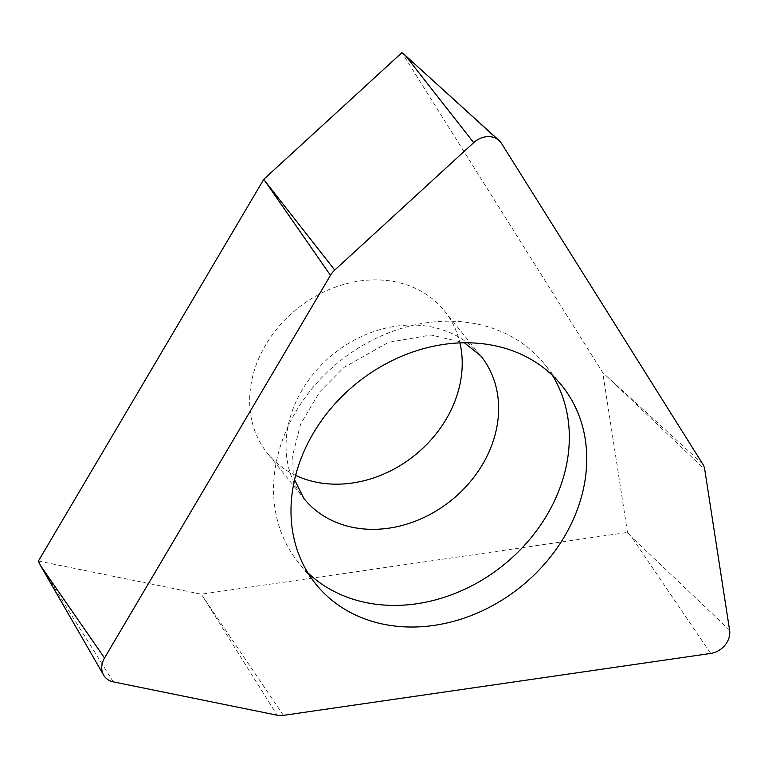 <?xml version="1.0" encoding="UTF-8"?>
<svg xmlns="http://www.w3.org/2000/svg" width="768" height="768" viewBox="0 0 768 768"><rect width="100%" height="100%" fill="white"/><g stroke="black" fill="none" stroke-linecap="round" stroke-linejoin="round"><path stroke-width="0.58" stroke-dasharray="3.84 2.88" d="M702.739 464.035L602.755 372.614L401.923 52.646M38.4 561.034L201.254 594.182L627.475 532.416L631.632 537.062L710.688 653.443M283.421 715.354L201.254 594.182M627.475 532.416L602.755 372.614M295.642 475.363A113.597 93.955 -38.9 0 1 267.494 453.331A113.597 93.955 -38.9 0 1 267.917 341.251A113.597 93.955 -38.9 0 1 377.856 279.917A113.597 93.955 -38.9 0 1 444.365 310.733A113.597 93.955 -38.9 0 1 459.926 342.912M307.814 572.736A158.054 130.723 -38.9 0 1 298.406 562.493A158.054 130.723 -38.9 0 1 298.992 406.55A158.054 130.723 -38.9 0 1 451.958 321.216A158.054 130.723 -38.9 0 1 544.493 364.09A158.054 130.723 -38.9 0 1 552.509 375.466M405.437 55.565L501.408 143.28M204.374 598.982L277.142 715.21M113.318 681.878L40.55 565.642M606.768 376.32L704.736 469.45M729.6 630.192L631.632 537.062M444.365 310.733L480.778 355.891A113.597 93.955 141.1 0 0 414.269 325.075A113.597 93.955 141.1 0 0 304.33 386.41A113.597 93.955 141.1 0 0 303.907 498.49L267.494 453.331M294.576 479.731L293.203 473.126L292.714 455.146L300.586 424.118L319.786 391.824L344.064 367.373L388.531 342.317L431.078 335.03L464.419 342.797M561.917 385.709L544.493 364.09M315.83 584.102L298.406 562.493"/><path stroke-width="1.15" d="M473.702 142.646A19.757 16.339 -38.9 0 1 499.037 140.448A19.757 16.339 -38.9 0 1 501.408 143.28L702.739 464.035A19.757 16.339 -38.9 0 1 704.736 469.45L729.6 630.192A19.757 16.339 -38.9 0 1 729.389 636.298A19.757 16.339 -38.9 0 1 710.688 653.443L283.421 715.354A19.757 16.339 -38.9 0 1 277.142 715.21L113.318 681.878A19.757 16.339 -38.9 0 1 103.642 675.12A19.757 16.339 -38.9 0 1 102.125 664.042A19.757 16.339 -38.9 0 1 104.525 657.994L330.461 275.328A19.757 16.339 -38.9 0 1 334.742 270.058L473.702 142.646A19.757 16.339 -38.9 0 1 501.408 143.28L702.739 464.035A19.757 16.339 -38.9 0 1 704.736 469.45L729.6 630.192A19.757 16.339 -38.9 0 1 729.389 636.298A19.757 16.339 -38.9 0 1 710.688 653.443L283.421 715.354A19.757 16.339 -38.9 0 1 277.142 715.21L113.318 681.878A19.757 16.339 -38.9 0 1 102.125 664.042A19.757 16.339 -38.9 0 1 104.525 657.994L330.461 275.328A19.757 16.339 -38.9 0 1 334.742 270.058L473.702 142.646L405.437 55.565L499.037 140.448M469.382 342.826A158.054 130.723 141.1 0 0 316.416 428.17A158.054 130.723 141.1 0 0 315.83 584.102A158.054 130.723 141.1 0 0 408.365 626.986A158.054 130.723 141.1 0 0 561.331 541.651A158.054 130.723 141.1 0 0 561.917 385.709A158.054 130.723 141.1 0 0 469.382 342.826M330.461 275.328L263.779 179.299L401.923 52.646L405.437 55.565M263.779 179.299L38.4 561.034L40.55 565.642L104.525 657.994M459.926 342.912A113.597 93.955 -38.9 0 1 334.003 484.147A113.597 93.955 -38.9 0 1 295.642 475.363M552.509 375.466A158.054 130.723 -38.9 0 1 539.318 526.886A158.054 130.723 -38.9 0 1 390.941 605.376A158.054 130.723 -38.9 0 1 307.814 572.736M266.486 182.976L334.742 270.058M294.576 479.731L303.907 498.49A113.597 93.955 141.1 0 0 370.416 529.315A113.597 93.955 141.1 0 0 480.355 467.981A113.597 93.955 141.1 0 0 480.778 355.891L464.419 342.797M40.55 565.642L103.642 675.12"/></g></svg>

